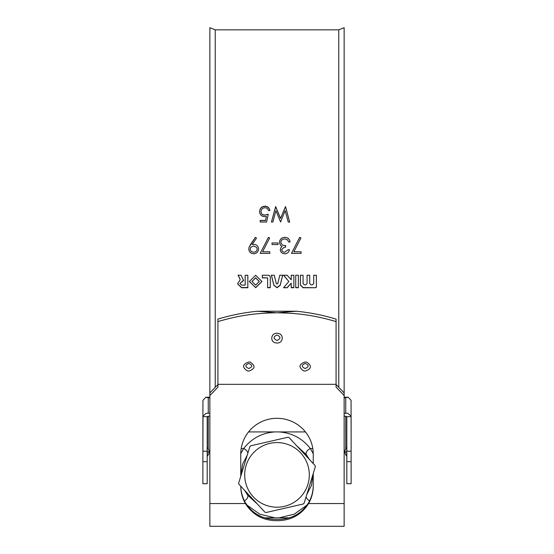 <?xml version="1.0" encoding="UTF-8"?>
<svg xmlns="http://www.w3.org/2000/svg" width="554" height="554" viewBox="0 0 554 554"><rect width="100%" height="100%" fill="white"/><g stroke="black" fill="none" stroke-linecap="round" stroke-linejoin="round"><path stroke-width="0.83" d="M255.65 277.9L251.994 281.515L255.65 285.123L259.314 281.515L255.65 277.9M259.314 281.432L255.65 277.748L251.994 281.515M249.335 281.453L255.65 287.54L261.973 281.411M255.65 287.741L261.973 281.494L255.623 275.269L249.335 281.543L255.65 287.54M248.815 363.431C244.903 365.121 244.903 366.817 248.801 368.521C252.7 366.838 252.707 365.141 248.815 363.431M248.822 361.984L248.781 361.984C242.444 364.241 241.918 367.198 247.216 370.861L248.801 371.062C255.165 368.881 255.692 365.924 250.387 362.184L248.822 361.984M305.206 363.431C301.3 365.121 301.293 366.817 305.192 368.521C309.097 366.838 309.104 365.141 305.206 363.431M305.219 361.984L305.178 361.984C298.835 364.241 298.315 367.198 303.613 370.861L305.171 371.062C311.556 368.881 312.089 365.924 306.777 362.184L305.219 361.984M277.014 334.962C273.101 336.79 273.094 338.619 276.993 340.468C280.899 338.646 280.906 336.811 277.014 334.962M277.021 333.231L276.979 333.231C271.058 332.968 269.694 341.534 275.414 342.815L277 343.037C282.935 343.321 284.313 334.824 278.586 333.446L277.021 333.231M253.559 245.962L250.692 247.368L250.186 249.065C250.477 251.038 251.648 252.07 253.697 252.174C255.747 252.07 256.911 251.038 257.201 249.065L256.613 247.368L253.559 245.962M249.037 247.368L255.394 237.347L256.516 238.123L252.174 244.473L253.815 244.369C255.955 244.439 257.458 245.443 258.33 247.368L258.607 248.988C258.303 251.952 256.641 253.552 253.628 253.774C250.671 253.524 249.058 251.925 248.788 248.975L249.037 247.368L250.588 244.397L255.394 237.396L256.516 238.172M263.288 247.368L268.427 237.347L269.639 238.012L262.582 251.772L269.826 251.772L269.826 253.372L260.207 253.372L268.427 237.396L269.639 238.061M281.072 247.368L282.076 246.502L280.379 245.166L279.445 242.389C279.825 239.21 281.633 237.528 284.853 237.347C287.775 237.486 289.513 239.023 290.067 241.953L288.662 241.953L287.443 239.792L284.825 238.947C282.54 238.975 281.21 240.076 280.85 242.25C281.411 244.626 283.018 245.727 285.656 245.561L285.656 247.16L284.008 247.368L281.647 249.722C281.979 251.35 283.032 252.167 284.791 252.174L288.066 249.764L289.465 249.764C288.876 252.264 287.325 253.6 284.811 253.774C282.152 253.635 280.629 252.285 280.248 249.716L281.072 247.368L282.076 246.502M280.85 242.25L280.85 242.278C281.411 244.633 283.018 245.734 285.656 245.567M279.445 242.41C279.825 239.252 281.626 237.576 284.853 237.396C287.775 237.548 289.513 239.072 290.067 241.98M294.548 247.368L299.686 237.347L300.898 238.012L293.842 251.772L301.092 251.772L301.092 253.372L291.466 253.372L299.686 237.396L300.898 238.061M338.764 387.315L338.764 29.847L344.138 27.7L344.138 392.918L336.077 384.511M215.236 387.315L215.236 29.847L209.862 27.7L209.862 526.3L344.138 526.3L344.138 395.528L336.077 387.121L336.077 321.597C314.714 315.274 297.754 313.065 277 312.809L296.445 311.237C309.901 312.553 323.114 315.171 336.077 319.097L336.077 321.597M313.252 485.159A36.252 35.83 0 0 1 308.599 502.72C301.369 514.029 290.836 519.583 277 519.382C263.24 519.617 252.707 514.064 245.401 502.72A36.252 35.83 0 0 1 240.761 486.204A36.252 35.83 180 0 0 245.401 503.544C252.631 514.915 263.164 520.628 277 520.684C290.829 520.635 301.362 514.922 308.599 503.544A36.252 35.83 180 0 0 313.252 485.983L313.252 473.469M252.174 244.473L253.815 244.356C255.955 244.432 257.458 245.429 258.33 247.368M264.777 215.056C262.478 214.994 261.218 213.858 261.01 211.649C261.225 209.26 262.548 207.958 264.978 207.743C266.834 207.826 267.984 208.747 268.427 210.506L269.826 210.506C269.369 207.826 267.776 206.379 265.054 206.171C261.661 206.413 259.847 208.221 259.604 211.593C259.791 214.689 261.426 216.372 264.528 216.642L266.363 216.344L265.525 220.416L260.207 220.416L260.207 222.009L266.619 222.009L268.226 214.266L264.777 215.056L268.226 214.426M289.666 222.009L288.219 222.009L285.158 210.665L280.608 222.009L275.94 210.742L272.866 222.009L271.432 222.009L275.643 206.566L280.546 218.359L285.511 206.566L289.666 222.009M278.046 244.556L272.028 244.556L272.028 242.957L278.046 242.957L278.046 244.556M313.709 275.262L313.709 283.551L312.38 284.86L311.05 284.86L309.721 283.551L309.721 275.262L307.061 275.262L307.061 283.551L305.732 284.86L304.395 284.86L303.066 283.551L303.066 275.262L300.406 275.262L300.406 285.123L303.066 287.741L315.711 287.741L316.376 287.09L316.376 275.262L313.709 275.262L313.709 283.371M295.725 275.262L295.725 287.741L298.391 287.741L298.391 275.262L295.725 275.262L295.725 287.54L298.391 287.54L298.391 275.262M288.863 281.515L283.544 287.741L287.214 287.741L291.21 283.156L291.21 287.741L293.869 287.741L293.869 275.262L291.21 275.262L291.21 279.874L287.214 275.262L283.544 275.262L288.863 281.515L283.544 275.123M271.384 275.262L273.898 285.352L277.062 287.741L280.165 285.352L282.678 275.262L279.805 275.262L277.672 283.814L276.391 283.814L274.258 275.262L271.384 275.262M239.924 280.22L237.569 283.814L241.558 287.741L247.832 287.741L247.832 275.262L245.173 275.262L245.173 285.123L241.558 285.123L239.958 283.551L241.551 281.979L242.237 281.979L243.435 280.082L241.052 275.262L238.088 275.262L240.187 279.507L239.924 280.22L240.187 279.348L239.924 280.054M243.573 280.656L243.435 280.082M262.291 277.9L267.61 277.9L267.61 287.741L270.276 287.741L270.276 276.578L268.939 275.262L262.291 275.262L262.291 277.9M336.077 384.324L217.923 384.324L217.923 321.597C239.356 315.261 256.287 313.058 277 312.809L257.555 311.237L296.445 311.237M217.923 384.324L217.923 387.121L209.862 395.528M313.252 463.587L313.252 454.135A36.252 35.83 180 0 0 277 418.305A36.252 35.83 180 0 0 240.748 454.135L240.748 476.315M217.923 321.597L217.923 319.097C230.886 315.171 244.099 312.553 257.555 311.237M217.923 384.511L209.862 392.918M344.138 392.918L344.138 395.528M296.099 247.368L293.842 251.751M301.092 251.772L301.092 253.344L291.487 253.344M289.465 249.757C288.876 252.243 287.325 253.573 284.811 253.739C282.152 253.607 280.629 252.257 280.248 249.702M284.008 247.368L281.647 249.709M272.028 242.977L278.046 242.977M264.84 247.368L262.582 251.751M269.826 251.772L269.826 253.344L260.221 253.344M258.607 248.981C258.303 251.931 256.647 253.517 253.628 253.739C250.671 253.49 249.058 251.897 248.788 248.961M257.201 249.058L256.613 247.368M250.692 247.368L250.186 249.065M271.432 222.133L275.643 206.767L280.546 218.505L285.511 206.767L289.666 222.133M260.207 220.547L265.525 220.547L266.363 216.344M259.604 211.767C259.854 208.415 261.668 206.621 265.054 206.372C267.776 206.58 269.369 208.02 269.826 210.686M261.01 211.649L261.01 211.822C261.225 214.024 262.485 215.153 264.777 215.215M237.569 283.717L241.558 287.54L247.832 287.54L247.832 275.262M245.173 275.262L245.173 284.936M239.965 283.461L241.551 281.979M241.551 281.806L242.237 281.979M242.237 281.806L243.435 279.922M238.088 275.123L240.187 279.348M262.291 275.262L262.291 277.748L267.61 277.9M267.61 287.54L270.276 287.54L270.276 276.578M271.384 275.123L273.898 285.165L277 287.54L280.165 285.165L282.678 275.123M283.717 287.54L287.214 287.741M287.214 287.54L291.21 283.156M291.21 287.54L293.869 287.54L293.869 275.262M291.21 275.262L291.21 279.715M309.721 275.262L309.721 283.371M307.061 275.262L307.061 283.371M303.066 275.262L303.066 283.371M300.406 275.262L300.406 284.936L303.066 287.54L315.711 287.741M315.711 287.54L316.376 286.896L316.376 275.262M209.862 416.192L208.256 416.192L207.452 416.663L207.182 417.681L207.182 461.648L202.882 461.648L203.006 416.096L206.24 413.249L209.862 413.249M344.138 413.249L347.76 413.249L350.994 416.096L351.118 417.681L351.118 483.718L346.818 483.718L346.818 417.681L346.548 416.663L345.744 416.192L344.138 416.192M207.445 452.099L209.059 451.863A5.838 5.838 0 0 1 207.445 455.894L207.182 447.833M346.555 447.833A5.838 5.838 0 0 0 346.555 455.894L346.818 447.833M208.256 413.249L208.256 397.8L205.839 397.232L202.93 400.334L202.882 447.833M202.882 461.648L202.882 483.718L207.182 483.718L207.182 461.648M351.118 447.833L351.07 400.334L348.161 397.232L344.138 397.8M275.421 440.125L262.354 443.124M247.222 455.208L242.555 464.321L240.865 475.934M244.612 490.345L247.61 495.089L257.312 503.995M288.807 517.858L265.186 517.858M312.816 448.574L310.372 448.574L313.252 453.698M240.748 453.698L243.628 448.574A4.834 2.985 -143.1 0 1 247.86 453.144M278.579 509.659L291.646 506.654M309.589 500.858A4.834 2.985 36.9 0 1 306.14 496.633M244.411 500.858A4.834 2.985 143.1 0 0 247.61 495.089M306.777 494.57L311.445 485.463L313.135 473.843M309.388 459.432L306.39 454.696L296.688 445.79M241.184 448.574L243.628 448.574C251.62 438.387 262.063 432.84 274.964 431.926L279.036 431.926C291.937 432.84 302.38 438.387 310.372 448.574A4.834 2.985 -36.9 0 0 306.39 454.696M274.964 431.926L248.552 431.926M305.448 431.926L279.036 431.926M309.734 484.937L304.125 503.198A39.209 39.209 0 0 1 303.28 503.988L266.045 512.533A39.209 39.209 0 0 1 264.944 512.194L238.919 484.224A39.209 39.209 0 0 1 238.663 483.102L249.875 446.579A39.209 39.209 0 0 1 250.72 445.797L287.955 437.244A39.209 39.209 0 0 1 289.056 437.584L315.081 465.554A39.209 39.209 0 0 1 315.337 466.676L309.734 484.937M246.114 465.408A32.305 32.305 0 0 0 267.52 505.774A32.305 32.305 0 0 0 307.886 484.369A32.305 32.305 0 0 0 286.48 444.003A32.305 32.305 0 0 0 246.114 465.408M209.862 503.544L245.401 503.544M308.599 503.544L344.138 503.544M344.941 451.863L346.555 452.099M351.07 416.663L346.548 416.663M346.818 451.205L351.118 451.205M209.862 397.8L208.256 397.8M345.744 413.249L345.744 397.8M351.118 461.648L346.818 461.648M345.744 416.192L345.744 448.906M208.256 416.192L208.256 448.906M207.452 416.663L202.93 416.663M202.882 451.205L207.182 451.205M307.221 504.929L294.292 514.154L279.036 517.858M274.964 517.858L259.708 514.154L246.779 504.929M215.236 29.847L338.764 29.847M209.059 452.029L209.862 452.029M344.138 452.029L344.941 452.029M209.059 451.863A5.838 5.838 0 0 0 207.445 447.833M205.839 397.232L209.862 397.232M344.138 397.232L348.161 397.232"/></g></svg>
